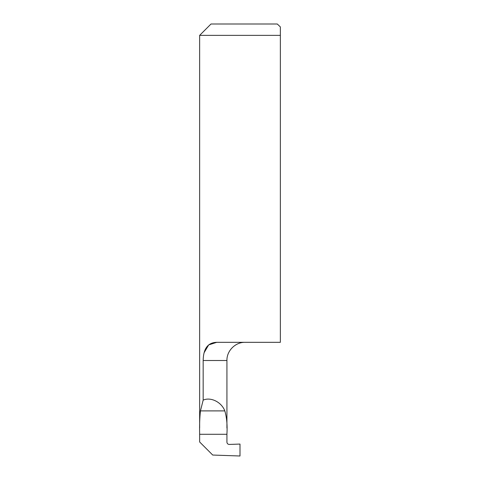 <?xml version="1.0" encoding="UTF-8"?>
<svg xmlns="http://www.w3.org/2000/svg" width="480" height="480" viewBox="0 0 480 480"><rect width="100%" height="100%" fill="white"/><g stroke="black" fill="none" stroke-linecap="round" stroke-linejoin="round"><path stroke-width="0.72" d="M199.644 427.986L199.644 35.37L280.356 35.37L280.356 26.928L280.356 342.318L216.828 342.318C207.918 342.51 203.364 348.576 203.166 360.504L203.166 400.128C210.714 396.702 221.562 402.096 224.832 410.898C226.77 417.552 227.466 425.346 226.926 434.28L226.926 442.164C227.076 443.58 227.856 444.342 229.278 444.438L240 444.066L240 456L212.718 455.046L199.644 441.972L199.644 434.28C199.434 425.448 199.704 417.654 200.448 410.898L203.166 400.128M277.272 24L280.356 26.928L277.272 24L211.008 24L199.644 35.37M216.774 342.318L208.668 344.91L204.06 352.818M226.926 428.046L226.926 360.504L203.166 360.504M200.448 410.898L224.832 410.898M199.644 434.28L226.926 434.28M226.926 360.504C226.674 350.784 235.398 342.066 245.118 342.318"/></g></svg>
